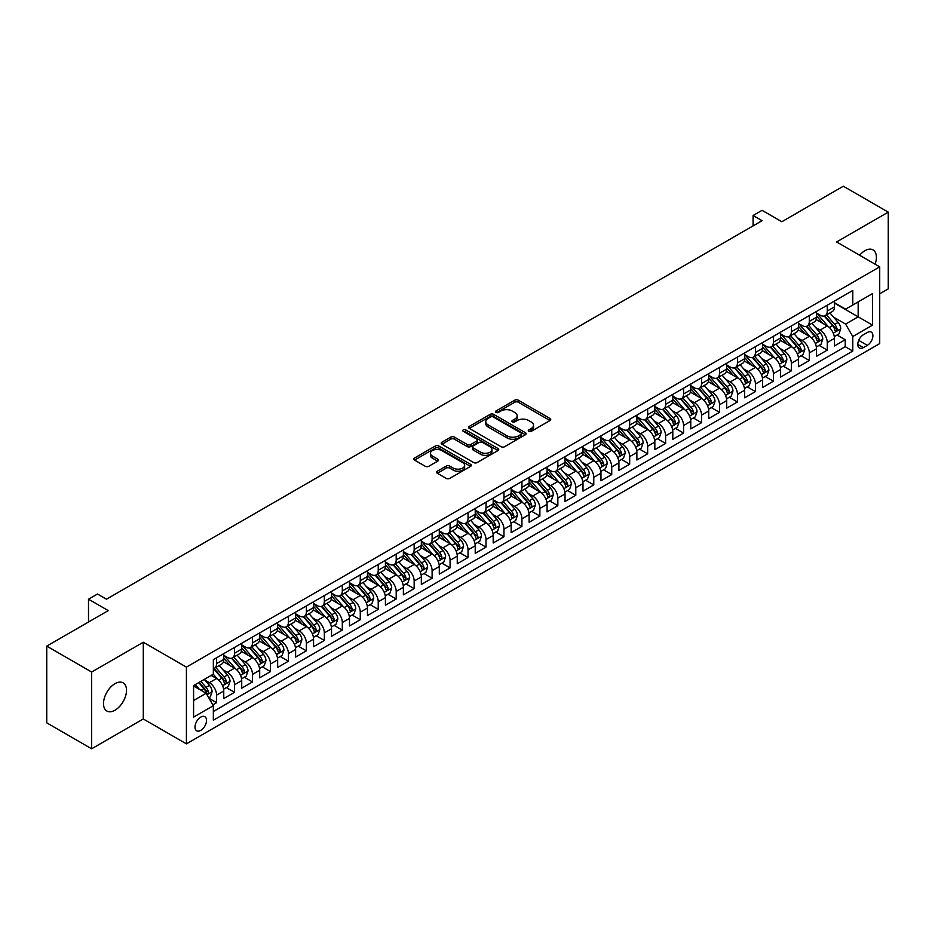 <?xml version="1.0" encoding="UTF-8"?>
<svg xmlns="http://www.w3.org/2000/svg" width="935" height="935" viewBox="0 0 935 935"><rect width="100%" height="100%" fill="white"/><g stroke="black" fill="none" stroke-linecap="round" stroke-linejoin="round"><path stroke-width="1.4" d="M528.801 431.339A1.741 1.005 0 0 0 531.267 431.339L550.002 420.528A2.489 1.438 0 0 0 550.727 419.499A2.489 1.438 0 0 0 550.002 418.483L518.27 400.168A2.489 1.438 0 0 0 514.741 400.168L496.006 410.979A1.741 1.005 0 0 0 495.492 411.692A1.741 1.005 0 0 0 496.006 412.405A1.741 1.005 0 0 0 498.472 412.405L500.903 411.003A7.983 4.605 0 0 1 512.181 411.003L514.823 412.534A7.983 4.605 0 0 1 517.16 415.794A7.983 4.605 0 0 1 514.823 419.044L512.403 420.446A1.741 1.005 0 0 0 511.889 421.159A1.741 1.005 0 0 0 512.403 421.872A1.741 1.005 0 0 0 514.869 421.872L517.3 420.469A7.983 4.605 0 0 1 528.579 420.469L531.22 422.001A7.983 4.605 0 0 1 533.558 425.261A7.983 4.605 0 0 1 531.22 428.51L528.801 429.913A1.741 1.005 0 0 0 528.287 430.626A1.741 1.005 0 0 0 528.801 431.339L528.801 429.913M115.005 710.214A16.257 9.385 120 0 0 125.629 695.885A16.257 9.385 120 0 0 123.128 682.854A16.257 9.385 120 0 0 115.005 683.66A16.257 9.385 120 0 0 104.381 697.989A16.257 9.385 120 0 0 106.87 711.021A16.257 9.385 120 0 0 115.005 710.214M875.113 264.184A16.257 9.385 120 0 0 873.033 249.914A16.257 9.385 120 0 0 864.898 250.72A16.257 9.385 120 0 0 859.627 255.243M200.768 730.375A8.123 4.698 120 0 0 206.086 723.222A8.123 4.698 120 0 0 204.835 716.701A8.123 4.698 120 0 0 200.768 717.11A8.123 4.698 120 0 0 195.462 724.274A8.123 4.698 120 0 0 196.701 730.784A8.123 4.698 120 0 0 200.768 730.375M437.346 471.217A2.489 1.438 0 0 0 436.61 472.233A2.489 1.438 0 0 0 437.346 473.25L446.24 478.393A2.489 1.438 0 0 0 449.77 478.393L470.574 466.378A2.489 1.438 0 0 0 471.31 465.361A2.489 1.438 0 0 0 470.574 464.344L438.842 446.018A2.489 1.438 0 0 0 435.313 446.018L414.509 458.033A2.489 1.438 0 0 0 413.784 459.05A2.489 1.438 0 0 0 414.509 460.067L425.261 466.273A2.489 1.438 0 0 0 428.791 466.273L437.697 461.142A2.489 1.438 0 0 0 438.421 460.113A2.489 1.438 0 0 0 437.697 459.097L432.356 456.023A6.674 3.845 0 0 1 430.404 453.3A6.674 3.845 0 0 1 434.53 449.747A6.674 3.845 0 0 1 441.787 450.576L462.685 462.638A6.674 3.845 0 0 1 464.637 465.361A6.674 3.845 0 0 1 460.523 468.914A6.674 3.845 0 0 1 453.253 468.084L449.77 466.074A2.489 1.438 0 0 0 446.24 466.074L437.346 471.217L437.346 473.25M879.718 293.8L888.25 288.88L888.25 212.14L843.347 186.217L781.824 221.735L762.072 210.328L753.084 215.506L762.072 220.695L106.473 599.195L97.497 594.017L88.509 599.195L88.509 622.009M91.653 672.043L91.653 748.783L143.289 718.968L143.289 642.24L91.653 672.043L46.75 646.12L108.273 610.602L88.509 599.195M143.289 642.24L186.404 667.122L879.718 266.837L879.718 343.577L186.404 743.863L186.404 667.122M888.25 212.14L836.615 241.955L879.718 266.837M501.078 446.731A2.489 1.438 0 0 0 504.596 446.731L525.4 434.728A2.489 1.438 0 0 0 526.136 433.7A2.489 1.438 0 0 0 525.4 432.683L493.668 414.369A2.489 1.438 0 0 0 490.15 414.369L469.335 426.372A2.489 1.438 0 0 0 468.61 427.388A2.489 1.438 0 0 0 469.335 428.417L501.078 446.731M463.959 431.713A1.741 1.005 0 0 1 465.724 431.958L465.724 429.89L497.993 448.519A2.489 1.438 0 0 1 498.717 449.536A2.489 1.438 0 0 1 497.993 450.553L477.189 462.556A2.489 1.438 0 0 1 473.659 462.556L441.928 444.242L441.928 442.208A2.489 1.438 0 0 0 441.191 443.225A2.489 1.438 0 0 0 441.928 444.242M441.928 442.208L450.834 437.066A2.489 1.438 0 0 1 454.352 437.066L467.219 444.499A2.489 1.438 0 0 0 470.749 444.499L476.663 441.086A2.489 1.438 0 0 0 477.388 440.069A2.489 1.438 0 0 0 476.663 439.053L463.257 431.315A1.741 1.005 0 0 1 462.743 430.603A1.741 1.005 0 0 1 463.83 429.668A1.741 1.005 0 0 1 465.724 429.89M91.653 748.783L46.75 722.86L46.75 646.12M212.853 704.85L216.581 702.688L209.124 698.387M204.882 680.072L209.393 682.679A10.156 5.867 60 0 1 216.581 695.126L223.757 690.977L223.757 698.55L234.533 692.321L226.363 687.599M222.846 669.705L227.357 672.312A10.156 5.867 60 0 1 234.533 684.747L241.721 680.61L241.721 688.172L252.497 681.954L244.327 677.232M240.809 659.339L245.321 661.933A10.156 5.867 60 0 1 252.497 674.38L259.685 670.231L259.685 677.805L270.46 671.587L262.291 666.865M258.773 648.96L263.273 651.566A10.156 5.867 60 0 1 270.46 664.014L277.648 659.865L277.648 667.438L288.424 661.209L280.255 656.499M276.725 638.593L281.236 641.2A10.156 5.867 60 0 1 288.424 653.647L295.612 649.498L295.612 657.06L306.388 650.842L298.207 646.12M294.689 628.226L299.2 630.833A10.156 5.867 60 0 1 306.388 643.268L313.564 639.119L313.564 646.693L324.351 640.475L316.17 635.753M312.652 617.86L317.164 620.454A10.156 5.867 60 0 1 324.351 632.901L331.528 628.752L331.528 636.326L342.303 630.096L334.134 625.386M330.616 607.481L335.127 610.087A10.156 5.867 60 0 1 342.303 622.535L349.491 618.386L349.491 625.959L360.267 619.73L352.098 615.02M348.58 597.114L353.079 599.721A10.156 5.867 60 0 1 360.267 612.168L367.455 608.019L367.455 615.581L378.231 609.363L370.061 604.641M366.532 586.748L371.043 589.342A10.156 5.867 60 0 1 378.231 601.789L385.419 597.64L385.419 605.214L396.195 598.996L388.025 594.274M384.495 576.369L389.007 578.975A10.156 5.867 60 0 1 396.195 591.423L403.382 587.274L403.382 594.847L414.158 588.618L405.977 583.908M402.459 566.002L406.97 568.609A10.156 5.867 60 0 1 414.158 581.056L421.334 576.907L421.334 584.468L432.11 578.251L423.941 573.529M420.423 555.635L424.934 558.242A10.156 5.867 60 0 1 432.11 570.677L439.298 566.528L439.298 574.102L450.074 567.884L441.904 563.162M438.386 545.269L442.898 547.863A10.156 5.867 60 0 1 450.074 560.31L457.262 556.161L457.262 563.735L468.038 557.517L459.868 552.795M456.35 534.89L460.85 537.496A10.156 5.867 60 0 1 468.038 549.944L475.225 545.795L475.225 553.368L486.001 547.139L477.832 542.429M474.302 524.523L478.813 527.13A10.156 5.867 60 0 1 486.001 539.577L493.189 535.428L493.189 542.99L503.965 536.772L495.784 532.05M492.266 514.157L496.777 516.763A10.156 5.867 60 0 1 503.965 529.198L511.141 525.049L511.141 532.623L521.929 526.405L513.747 521.683M510.229 503.79L514.741 506.384A10.156 5.867 60 0 1 521.929 518.832L529.105 514.682L529.105 522.256L539.881 516.026L531.711 511.316M528.193 493.411L532.705 496.017A10.156 5.867 60 0 1 539.881 508.465L547.068 504.316L547.068 511.889L557.844 505.66L549.675 500.938M546.157 483.044L550.657 485.651A10.156 5.867 60 0 1 557.844 498.086L565.032 493.949L565.032 501.511L575.808 495.293L567.639 490.571M564.109 472.678L568.62 475.272A10.156 5.867 60 0 1 575.808 487.719L582.996 483.57L582.996 491.144L593.772 484.926L585.602 480.204M582.073 462.299L586.584 464.905A10.156 5.867 60 0 1 593.772 477.353L600.96 473.203L600.96 480.777L611.735 474.548L603.554 469.837M600.036 451.932L604.548 454.539A10.156 5.867 60 0 1 611.735 466.986L618.912 462.837L618.912 470.399L629.687 464.181L621.518 459.459M618 441.565L622.511 444.172A10.156 5.867 60 0 1 629.687 456.607L636.875 452.458L636.875 460.032L647.651 453.814L639.482 449.092M635.964 431.199L640.475 433.793A10.156 5.867 60 0 1 647.651 446.24L654.839 442.091L654.839 449.665L665.615 443.447L657.445 438.725M653.927 420.82L658.427 423.426A10.156 5.867 60 0 1 665.615 435.874L672.803 431.725L672.803 439.298L683.578 433.069L675.409 428.359M671.879 410.453L676.391 413.06A10.156 5.867 60 0 1 683.578 425.507L690.766 421.358L690.766 428.92L701.542 422.702L693.373 417.98M689.843 400.087L694.354 402.693A10.156 5.867 60 0 1 701.542 415.128L708.718 410.979L708.718 418.553L719.506 412.335L711.325 407.613M707.807 389.708L712.318 392.314A10.156 5.867 60 0 1 719.506 404.761L726.682 400.612L726.682 408.186L737.458 401.957L729.288 397.246M725.77 379.341L730.282 381.947A10.156 5.867 60 0 1 737.458 394.395L744.646 390.246L744.646 397.819L755.422 391.59L747.252 386.868M743.734 368.974L748.234 371.581A10.156 5.867 60 0 1 755.422 384.016L762.609 379.879L762.609 387.441L773.385 381.223L765.216 376.501M761.686 358.608L766.197 361.202A10.156 5.867 60 0 1 773.385 373.649L780.573 369.5L780.573 377.074L791.349 370.856L783.179 366.134M779.65 348.229L784.161 350.835A10.156 5.867 60 0 1 791.349 363.283L798.537 359.133L798.537 366.707L809.313 360.478L801.131 355.767M797.613 337.862L802.125 340.469A10.156 5.867 60 0 1 809.313 352.916L816.489 348.767L816.489 356.328L827.265 350.111L827.265 342.537A10.156 5.867 -120 0 0 820.088 330.102L815.577 327.495M819.095 345.389L827.265 350.111M223.757 690.977A10.156 5.867 -120 0 0 216.581 678.529L211.193 675.421M241.721 680.61A10.156 5.867 -120 0 0 234.533 668.163L223.43 661.746M259.685 670.231A10.156 5.867 -120 0 0 252.497 657.784L241.394 651.379M277.648 659.865A10.156 5.867 -120 0 0 270.46 647.417L259.357 641.013M295.612 649.498A10.156 5.867 -120 0 0 288.424 637.051L277.309 630.634M313.564 639.119A10.156 5.867 -120 0 0 306.388 626.684L295.273 620.267M331.528 628.752A10.156 5.867 -120 0 0 324.351 616.305L313.237 609.9M349.491 618.386A10.156 5.867 -120 0 0 342.303 605.938L331.2 599.522M367.455 608.019A10.156 5.867 -120 0 0 360.267 595.572L349.164 589.155M385.419 597.64A10.156 5.867 -120 0 0 378.231 585.205L367.128 578.788M403.382 587.274A10.156 5.867 -120 0 0 396.195 574.826L385.08 568.422M421.334 576.907A10.156 5.867 -120 0 0 414.158 564.459L403.043 558.043M439.298 566.528A10.156 5.867 -120 0 0 432.11 554.093L421.007 547.676M457.262 556.161A10.156 5.867 -120 0 0 450.074 543.714L438.971 537.309M475.225 545.795A10.156 5.867 -120 0 0 468.038 533.347L456.934 526.931M493.189 535.428A10.156 5.867 -120 0 0 486.001 522.981L474.898 516.564M511.141 525.049A10.156 5.867 -120 0 0 503.965 512.614L492.85 506.197M529.105 514.682A10.156 5.867 -120 0 0 521.929 502.235L510.814 495.83M547.068 504.316A10.156 5.867 -120 0 0 539.881 491.868L528.778 485.452M565.032 493.949A10.156 5.867 -120 0 0 557.844 481.502L546.741 475.085M582.996 483.57A10.156 5.867 -120 0 0 575.808 471.135L564.705 464.718M600.96 473.203A10.156 5.867 -120 0 0 593.772 460.756L582.657 454.352M618.912 462.837A10.156 5.867 -120 0 0 611.735 450.389L600.621 443.973M636.875 452.458A10.156 5.867 -120 0 0 629.687 440.023L618.584 433.606M654.839 442.091A10.156 5.867 -120 0 0 647.651 429.644L636.548 423.239M672.803 431.725A10.156 5.867 -120 0 0 665.615 419.277L654.512 412.861M690.766 421.358A10.156 5.867 -120 0 0 683.578 408.911L672.475 402.494M708.718 410.979A10.156 5.867 -120 0 0 701.542 398.544L690.427 392.127M726.682 400.612A10.156 5.867 -120 0 0 719.506 388.165L708.391 381.76M744.646 390.246A10.156 5.867 -120 0 0 737.458 377.798L726.355 371.382M762.609 379.879A10.156 5.867 -120 0 0 755.422 367.432L744.318 361.015M780.573 369.5A10.156 5.867 -120 0 0 773.385 357.065L762.282 350.648M798.537 359.133A10.156 5.867 -120 0 0 791.349 346.686L780.234 340.282M816.489 348.767A10.156 5.867 -120 0 0 809.313 336.32L798.198 329.903M867.329 332.486L863.379 334.765A7.877 4.546 120 0 0 858.225 341.707A7.877 4.546 120 0 0 859.44 348.019A7.877 4.546 120 0 0 863.379 347.621L867.329 345.342A7.877 4.546 120 0 0 872.472 338.4A7.877 4.546 120 0 0 871.256 332.089A7.877 4.546 120 0 0 867.329 332.486M193.592 700.514L206.156 693.256L213.344 705.703L213.344 720.219L852.778 351.046L852.778 336.53L845.591 324.083L833.541 317.129M213.344 705.703L193.592 717.11L193.592 685.577L213.344 674.17L213.344 659.654L852.778 290.481L852.778 304.997L872.53 293.59L872.53 325.123L852.778 336.53M223.757 655.306L227.357 657.375A10.156 5.867 60 0 0 232.429 657.878L239.617 653.729A10.156 5.867 -120 0 0 241.721 649.077L241.721 643.268M241.721 644.928L245.321 647.008A10.156 5.867 60 0 0 250.393 647.511L257.581 643.362A10.156 5.867 -120 0 0 259.685 638.71L259.685 632.901M259.685 634.561L263.273 636.63A10.156 5.867 60 0 0 268.357 637.132L275.544 632.995A10.156 5.867 -120 0 0 277.648 628.343L277.648 622.535M277.648 624.194L281.236 626.263A10.156 5.867 60 0 0 286.32 626.766L293.508 622.616A10.156 5.867 -120 0 0 295.612 617.965L295.612 612.156M295.612 613.816L299.2 615.896A10.156 5.867 60 0 0 304.284 616.399L311.46 612.25A10.156 5.867 -120 0 0 313.564 607.598L313.564 601.789M313.564 603.449L317.164 605.529A10.156 5.867 60 0 0 322.236 606.032L329.424 601.883A10.156 5.867 -120 0 0 331.528 597.231L331.528 591.423M331.528 593.082L335.127 595.151A10.156 5.867 60 0 0 340.2 595.653L347.388 591.504A10.156 5.867 -120 0 0 349.491 586.864L349.491 581.056M349.491 582.715L353.079 584.784A10.156 5.867 60 0 0 358.163 585.287L365.351 581.138A10.156 5.867 -120 0 0 367.455 576.486L367.455 570.677M367.455 572.337L371.043 574.417A10.156 5.867 60 0 0 376.127 574.92L383.315 570.771A10.156 5.867 -120 0 0 385.419 566.119L385.419 560.31M385.419 561.97L389.007 564.05A10.156 5.867 60 0 0 394.091 564.553L401.279 560.404A10.156 5.867 -120 0 0 403.382 555.752L403.382 549.944M403.382 551.603L406.97 553.672A10.156 5.867 60 0 0 412.054 554.174L419.231 550.025A10.156 5.867 -120 0 0 421.334 545.374L421.334 539.577M421.334 541.236L424.934 543.305A10.156 5.867 60 0 0 430.007 543.808L437.194 539.659A10.156 5.867 -120 0 0 439.298 535.007L439.298 529.198M439.298 530.858L442.898 532.938A10.156 5.867 60 0 0 447.97 533.441L455.158 529.292A10.156 5.867 -120 0 0 457.262 524.64L457.262 518.832M457.262 520.491L460.85 522.56A10.156 5.867 60 0 0 465.934 523.062L473.122 518.925A10.156 5.867 -120 0 0 475.225 514.273L475.225 508.465M475.225 510.124L478.813 512.193A10.156 5.867 60 0 0 483.898 512.696L491.085 508.546A10.156 5.867 -120 0 0 493.189 503.895L493.189 498.086M493.189 499.746L496.777 501.826A10.156 5.867 60 0 0 501.861 502.329L509.037 498.18A10.156 5.867 -120 0 0 511.141 493.528L511.141 487.719M511.141 489.379L514.741 491.459A10.156 5.867 60 0 0 519.825 491.962L527.001 487.813A10.156 5.867 -120 0 0 529.105 483.161L529.105 477.353M529.105 479.012L532.705 481.081A10.156 5.867 60 0 0 537.777 481.583L544.965 477.434A10.156 5.867 -120 0 0 547.068 472.783L547.068 466.986M547.068 468.645L550.657 470.714A10.156 5.867 60 0 0 555.741 471.217L562.928 467.068A10.156 5.867 -120 0 0 565.032 462.416L565.032 456.607M565.032 458.267L568.62 460.347A10.156 5.867 60 0 0 573.704 460.85L580.892 456.701A10.156 5.867 -120 0 0 582.996 452.049L582.996 446.24M582.996 447.9L586.584 449.969A10.156 5.867 60 0 0 591.668 450.483L598.856 446.334A10.156 5.867 -120 0 0 600.96 441.682L600.96 435.874M600.96 437.533L604.548 439.602A10.156 5.867 60 0 0 609.632 440.104L616.808 435.955A10.156 5.867 -120 0 0 618.912 431.304L618.912 425.507M618.912 427.155L622.511 429.235A10.156 5.867 60 0 0 627.584 429.738L634.771 425.589A10.156 5.867 -120 0 0 636.875 420.937L636.875 415.128M636.875 416.788L640.475 418.868A10.156 5.867 60 0 0 645.547 419.371L652.735 415.222A10.156 5.867 -120 0 0 654.839 410.57L654.839 404.761M654.839 406.421L658.427 408.49A10.156 5.867 60 0 0 663.511 408.992L670.699 404.855A10.156 5.867 -120 0 0 672.803 400.203L672.803 394.395M672.803 396.054L676.391 398.123A10.156 5.867 60 0 0 681.475 398.626L688.663 394.476A10.156 5.867 -120 0 0 690.766 389.825L690.766 384.016M690.766 385.676L694.354 387.756A10.156 5.867 60 0 0 699.438 388.259L706.615 384.11A10.156 5.867 -120 0 0 708.718 379.458L708.718 373.649M708.718 375.309L712.318 377.389A10.156 5.867 60 0 0 717.402 377.892L724.578 373.743A10.156 5.867 -120 0 0 726.682 369.091L726.682 363.283M726.682 364.942L730.282 367.011A10.156 5.867 60 0 0 735.354 367.513L742.542 363.364A10.156 5.867 -120 0 0 744.646 358.713L744.646 352.916M744.646 354.575L748.234 356.644A10.156 5.867 60 0 0 753.318 357.147L760.506 352.998A10.156 5.867 -120 0 0 762.609 348.346L762.609 342.537M762.609 344.197L766.197 346.277A10.156 5.867 60 0 0 771.281 346.78L778.469 342.631A10.156 5.867 -120 0 0 780.573 337.979L780.573 332.17M780.573 333.83L784.161 335.899A10.156 5.867 60 0 0 789.245 336.413L796.433 332.264A10.156 5.867 -120 0 0 798.537 327.612L798.537 321.804M798.537 323.463L802.125 325.532A10.156 5.867 60 0 0 807.209 326.034L814.385 321.885A10.156 5.867 -120 0 0 816.489 317.234L816.489 311.425M213.344 711.512L845.228 346.686L845.228 339.744L834.452 345.962L834.452 338.388A10.156 5.867 -120 0 0 827.265 325.953L816.162 319.536M816.489 313.085L820.088 315.165A10.156 5.867 -120 0 0 825.161 315.668A10.156 5.867 -120 0 0 827.265 311.016L827.265 305.207M825.161 315.668L832.349 311.519A10.156 5.867 -120 0 0 834.452 306.867L834.452 301.058M216.581 657.784L216.581 663.593A10.156 5.867 60 0 1 214.477 668.245A10.156 5.867 60 0 1 213.344 668.654M214.477 668.245L221.653 664.095A10.156 5.867 -120 0 0 223.757 659.444L223.757 653.647M234.533 647.417L234.533 653.226A10.156 5.867 60 0 1 232.429 657.878M252.497 637.051L252.497 642.859A10.156 5.867 60 0 1 250.393 647.511M270.46 626.684L270.46 632.492A10.156 5.867 60 0 1 268.357 637.132M288.424 616.305L288.424 622.114A10.156 5.867 60 0 1 286.32 626.766M306.388 605.938L306.388 611.747A10.156 5.867 60 0 1 304.284 616.399M324.351 595.572L324.351 601.38A10.156 5.867 60 0 1 322.236 606.032M342.303 585.205L342.303 591.002A10.156 5.867 60 0 1 340.2 595.653M360.267 574.826L360.267 580.635A10.156 5.867 60 0 1 358.163 585.287M378.231 564.459L378.231 570.268A10.156 5.867 60 0 1 376.127 574.92M396.195 554.093L396.195 559.901A10.156 5.867 60 0 1 394.091 564.553M414.158 543.714L414.158 549.523A10.156 5.867 60 0 1 412.054 554.174M432.11 533.347L432.11 539.156A10.156 5.867 60 0 1 430.007 543.808M450.074 522.981L450.074 528.789A10.156 5.867 60 0 1 447.97 533.441M468.038 512.614L468.038 518.411A10.156 5.867 60 0 1 465.934 523.062M486.001 502.235L486.001 508.044A10.156 5.867 60 0 1 483.898 512.696M503.965 491.868L503.965 497.677A10.156 5.867 60 0 1 501.861 502.329M521.929 481.502L521.929 487.31A10.156 5.867 60 0 1 519.825 491.962M539.881 471.135L539.881 476.932A10.156 5.867 60 0 1 537.777 481.583M557.844 460.756L557.844 466.565A10.156 5.867 60 0 1 555.741 471.217M575.808 450.389L575.808 456.198A10.156 5.867 60 0 1 573.704 460.85M593.772 440.023L593.772 445.831A10.156 5.867 60 0 1 591.668 450.483M611.735 429.644L611.735 435.453A10.156 5.867 60 0 1 609.632 440.104M629.687 419.277L629.687 425.086A10.156 5.867 60 0 1 627.584 429.738M647.651 408.911L647.651 414.719A10.156 5.867 60 0 1 645.547 419.371M665.615 398.544L665.615 404.341A10.156 5.867 60 0 1 663.511 408.992M683.578 388.165L683.578 393.974A10.156 5.867 60 0 1 681.475 398.626M701.542 377.798L701.542 383.607A10.156 5.867 60 0 1 699.438 388.259M719.506 367.432L719.506 373.24A10.156 5.867 60 0 1 717.402 377.892M737.458 357.053L737.458 362.862A10.156 5.867 60 0 1 735.354 367.513M755.422 346.686L755.422 352.495A10.156 5.867 60 0 1 753.318 357.147M773.385 336.32L773.385 342.128A10.156 5.867 60 0 1 771.281 346.78M791.349 325.953L791.349 331.761A10.156 5.867 60 0 1 789.245 336.413M809.313 315.574L809.313 321.383A10.156 5.867 60 0 1 807.209 326.034M809.313 352.916L809.313 360.478M791.349 363.283L791.349 370.856M773.385 373.649L773.385 381.223M755.422 384.016L755.422 391.59M737.458 394.395L737.458 401.957M719.506 404.761L719.506 412.335M701.542 415.128L701.542 422.702M683.578 425.507L683.578 433.069M665.615 435.874L665.615 443.447M647.651 446.24L647.651 453.814M629.687 456.607L629.687 464.181M611.735 466.986L611.735 474.548M593.772 477.353L593.772 484.926M575.808 487.719L575.808 495.293M557.844 498.086L557.844 505.66M539.881 508.465L539.881 516.026M521.929 518.832L521.929 526.405M503.965 529.198L503.965 536.772M486.001 539.577L486.001 547.139M468.038 549.944L468.038 557.517M450.074 560.31L450.074 567.884M432.11 570.677L432.11 578.251M414.158 581.056L414.158 588.618M396.195 591.423L396.195 598.996M378.231 601.789L378.231 609.363M360.267 612.168L360.267 619.73M342.303 622.535L342.303 630.096M324.351 632.901L324.351 640.475M306.388 643.268L306.388 650.842M288.424 653.647L288.424 661.209M270.46 664.014L270.46 671.587M252.497 674.38L252.497 681.954M234.533 684.747L234.533 692.321M216.581 695.126L216.581 702.688M206.156 693.256L193.592 685.998M845.591 324.083L858.166 316.825L858.166 301.888L872.53 293.59M834.452 303.139L872.53 325.123M834.452 302.718L845.591 309.146L852.778 304.997M143.289 718.968L186.404 743.863M753.084 215.506L753.084 225.873M837.059 335.022L845.228 339.744M845.228 346.686L852.778 351.046M529.502 431.584L531.22 430.591A7.983 4.605 0 0 0 533.558 427.33L533.558 425.261M517.16 415.794L517.16 417.863A7.983 4.605 0 0 1 514.823 421.124L513.105 422.117M549.967 420.54L518.27 402.237A2.489 1.438 0 0 0 514.741 402.237L496.707 412.651M525.376 434.74L493.668 416.437A2.489 1.438 0 0 0 490.15 416.437L469.37 428.429M520.994 434.413A1.741 1.005 0 0 0 521.508 433.7A1.741 1.005 0 0 0 520.994 432.987L493.142 416.905A1.741 1.005 0 0 0 490.676 416.905L488.117 418.389A7.983 4.605 0 0 0 485.779 421.638A7.983 4.605 0 0 0 488.117 424.899L507.156 435.897A7.983 4.605 0 0 0 518.446 435.897L520.994 434.413L520.994 436.493A1.741 1.005 0 0 0 521.508 435.78L521.508 433.7M485.779 421.638L485.779 423.719A7.983 4.605 0 0 0 488.117 426.979L488.117 424.899M520.994 436.493L518.446 437.966A7.983 4.605 0 0 1 507.156 437.966L488.117 426.979M441.963 444.254L450.834 439.134L450.834 437.066M477.388 440.069L477.388 442.138A2.489 1.438 0 0 1 476.663 443.155L470.749 446.568A2.489 1.438 0 0 1 467.219 446.568L454.352 439.134A2.489 1.438 0 0 0 450.834 439.134M465.724 431.958L497.958 450.565M480.578 452.201A6.674 3.845 0 0 0 487.848 453.043A6.674 3.845 0 0 0 491.962 449.478A6.674 3.845 0 0 0 490.01 446.755L482.647 442.512A2.489 1.438 0 0 0 479.129 442.512L473.215 445.925A2.489 1.438 0 0 0 472.491 446.942A2.489 1.438 0 0 0 473.215 447.958L480.578 452.201L480.578 454.281A6.674 3.845 0 0 0 487.848 455.111A6.674 3.845 0 0 0 491.962 451.558L491.962 449.478M472.491 446.942L472.491 449.01A2.489 1.438 0 0 0 473.215 450.027L473.215 447.958M480.578 454.281L473.215 450.027M464.637 465.361L464.637 467.43A6.674 3.845 0 0 1 460.523 470.995A6.674 3.845 0 0 1 453.253 470.153L449.77 468.143A2.489 1.438 0 0 0 446.24 468.143L437.37 473.274M430.404 453.3L430.404 455.368A6.674 3.845 0 0 0 432.356 458.092L432.356 456.023M437.662 461.154L432.356 458.092M470.539 466.401L438.842 448.099A2.489 1.438 0 0 0 435.313 448.099L414.544 460.09M834.301 336.612L838.94 333.935L840.74 328.746A6.732 3.892 -120 0 0 838.122 322.423L829.918 312.921M828.27 326.607L818.534 315.34A19.436 11.22 -120 0 0 816.489 313.202M822.929 323.44L817.482 317.14A16.129 9.315 -120 0 0 816.489 316.053M824.249 316.03L832.547 325.649A6.732 3.892 60 0 1 834.955 330.277C835.96 331.633 836.685 331.224 837.106 329.038A6.732 3.892 -120 0 0 834.71 324.398L826.505 314.896M824.74 315.878L833.658 326.198A3.424 1.975 60 0 1 834.523 327.542L837.106 329.038M834.955 330.277L835.446 331.083M816.337 346.978L820.988 344.302L822.777 339.125A6.732 3.892 -120 0 0 820.159 332.802L811.954 323.3M810.306 336.974L800.57 325.707A19.436 11.22 -120 0 0 798.537 323.568M804.965 333.818L799.53 327.507A16.129 9.315 -120 0 0 798.537 326.432M806.286 326.408L814.595 336.016A6.732 3.892 60 0 1 816.991 340.656C817.996 342 818.721 341.591 819.142 339.405A6.732 3.892 -120 0 0 816.746 334.765L808.541 325.263M806.776 326.245L815.694 336.577A3.424 1.975 60 0 1 816.559 337.909L819.142 339.405M816.991 340.656L817.482 341.45M798.385 357.357L803.025 354.669L804.813 349.491A6.732 3.892 -120 0 0 802.195 343.168L793.99 333.666M792.342 347.341L782.618 336.074A19.436 11.22 -120 0 0 780.573 333.947M787.013 344.185L781.567 337.886A16.129 9.315 -120 0 0 780.573 336.799M788.322 336.775L796.632 346.382A6.732 3.892 60 0 1 799.028 351.022C800.044 352.378 800.757 351.957 801.178 349.772A6.732 3.892 -120 0 0 798.782 345.144L790.578 335.642M788.813 336.612L797.73 346.943A3.424 1.975 60 0 1 798.595 348.287L801.178 349.772M799.028 351.022L799.519 351.817M780.421 367.724L785.061 365.047L786.861 359.858A6.732 3.892 -120 0 0 784.231 353.535L776.027 344.033M774.379 357.719L764.655 346.453A19.436 11.22 -120 0 0 762.609 344.314M769.049 354.552L763.603 348.252A16.129 9.315 -120 0 0 762.609 347.166M770.37 347.142L778.668 356.749A6.732 3.892 60 0 1 781.064 361.389C782.081 362.745 782.794 362.324 783.226 360.15A6.732 3.892 -120 0 0 780.818 355.51L772.614 346.008M770.849 346.99L779.778 357.31A3.424 1.975 60 0 1 780.643 358.654L783.226 360.15M781.064 361.389L781.555 362.184M762.457 378.091L767.097 375.414L768.897 370.225A6.732 3.892 -120 0 0 766.268 363.914L758.063 354.412M756.427 368.086L746.691 356.819A19.436 11.22 -120 0 0 744.646 354.681M751.085 364.919L745.639 358.619A16.129 9.315 -120 0 0 744.646 357.532M752.406 357.509L760.704 367.128A6.732 3.892 60 0 1 763.1 371.756C764.117 373.112 764.83 372.703 765.262 370.517A6.732 3.892 -120 0 0 762.855 365.877L754.65 356.375M752.897 357.357L761.815 367.677A3.424 1.975 60 0 1 762.679 369.021L765.262 370.517M763.1 371.756L763.591 372.562M744.494 388.469L749.134 385.781L750.934 380.603A6.732 3.892 -120 0 0 748.316 374.281L740.099 364.779M738.463 378.453L728.727 367.186A19.436 11.22 -120 0 0 726.682 365.047M733.122 375.297L727.675 368.986A16.129 9.315 -120 0 0 726.682 367.911M734.442 367.887L742.741 377.495A6.732 3.892 60 0 1 745.148 382.134C746.153 383.479 746.878 383.069 747.299 380.884A6.732 3.892 -120 0 0 744.903 376.244L736.687 366.742M734.933 367.724L743.851 378.056A3.424 1.975 60 0 1 744.716 379.4L747.299 380.884M745.148 382.134L745.627 382.929M726.53 398.836L731.182 396.159L732.97 390.97A6.732 3.892 -120 0 0 730.352 384.647L722.147 375.145M720.499 388.831L710.764 377.553A19.436 11.22 -120 0 0 708.718 375.426M715.158 385.664L709.723 379.365A16.129 9.315 -120 0 0 708.718 378.278M716.479 378.254L724.777 387.861A6.732 3.892 60 0 1 727.185 392.501C728.19 393.857 728.914 393.436 729.335 391.251A6.732 3.892 -120 0 0 726.939 386.623L718.735 377.121M716.97 378.091L725.887 388.422A3.424 1.975 60 0 1 726.752 389.766L729.335 391.251M727.185 392.501L727.675 393.296M708.578 409.203L713.218 406.526L715.006 401.337A6.732 3.892 -120 0 0 712.388 395.014L704.184 385.512M702.536 399.198L692.8 387.932A19.436 11.22 -120 0 0 690.766 385.793M697.194 396.031L691.76 389.731A16.129 9.315 -120 0 0 690.766 388.644M698.515 388.621L706.825 398.228A6.732 3.892 60 0 1 709.221 402.868C710.238 404.224 710.951 403.815 711.371 401.629A6.732 3.892 -120 0 0 708.975 396.989L700.771 387.487M699.006 388.469L707.924 398.789A3.424 1.975 60 0 1 708.788 400.133L711.371 401.629M709.221 402.868L709.712 403.663M690.614 419.57L695.254 416.893L697.042 411.704A6.732 3.892 -120 0 0 694.424 405.393L686.22 395.891M684.572 409.565L674.848 398.298A19.436 11.22 -120 0 0 672.803 396.159M679.242 406.409L673.796 400.098A16.129 9.315 -120 0 0 672.803 399.023M680.563 398.988L688.861 408.607A6.732 3.892 60 0 1 691.257 413.235C692.274 414.591 692.987 414.182 693.419 411.996A6.732 3.892 -120 0 0 691.012 407.356L682.807 397.854M681.042 398.836L689.96 409.168A3.424 1.975 60 0 1 690.825 410.5L693.419 411.996M691.257 413.235L691.748 414.041M672.651 429.948L677.291 427.26L679.09 422.082A6.732 3.892 -120 0 0 676.461 415.759L668.256 406.257M666.62 419.932L656.884 408.665A19.436 11.22 -120 0 0 654.839 406.526M661.279 416.776L655.832 410.477A16.129 9.315 -120 0 0 654.839 409.39M662.599 409.366L670.898 418.974A6.732 3.892 60 0 1 673.293 423.613C674.31 424.969 675.023 424.548 675.456 422.363A6.732 3.892 -120 0 0 673.048 417.735L664.843 408.233M663.09 409.203L672.008 419.534A3.424 1.975 60 0 1 672.873 420.879L675.456 422.363M673.293 423.613L673.784 424.408M654.687 440.315L659.327 437.638L661.127 432.449A6.732 3.892 -120 0 0 658.509 426.126L650.292 416.624M648.656 430.31L638.921 419.044A19.436 11.22 -120 0 0 636.875 416.905M643.315 427.143L637.869 420.843A16.129 9.315 -120 0 0 636.875 419.757M644.636 419.733L652.934 429.34A6.732 3.892 60 0 1 655.341 433.98C656.347 435.336 657.071 434.915 657.492 432.741A6.732 3.892 -120 0 0 655.096 428.101L646.88 418.6M645.127 419.581L654.044 429.901A3.424 1.975 60 0 1 654.909 431.245L657.492 432.741M655.341 433.98L655.821 434.775M636.723 450.682L641.363 448.005L643.163 442.816A6.732 3.892 -120 0 0 640.545 436.493L632.34 427.003M630.693 440.677L620.957 429.41A19.436 11.22 -120 0 0 618.912 427.272M625.351 437.51L619.905 431.21A16.129 9.315 -120 0 0 618.912 430.123M626.672 430.1L634.97 439.719A6.732 3.892 60 0 1 637.378 444.347C638.383 445.703 639.108 445.294 639.528 443.108A6.732 3.892 -120 0 0 637.132 438.468L628.928 428.966M627.163 429.948L636.081 440.268A3.424 1.975 60 0 1 636.945 441.612L639.528 443.108M637.378 444.347L637.869 445.153M618.76 461.06L623.411 458.372L625.199 453.194A6.732 3.892 -120 0 0 622.581 446.872L614.377 437.37M612.729 451.044L602.993 439.777A19.436 11.22 -120 0 0 600.96 437.638M607.388 447.888L601.953 441.577A16.129 9.315 -120 0 0 600.96 440.502M608.708 440.478L617.018 450.086A6.732 3.892 60 0 1 619.414 454.726C620.419 456.07 621.144 455.661 621.565 453.475A6.732 3.892 -120 0 0 619.169 448.835L610.964 439.333M609.199 440.315L618.117 450.647A3.424 1.975 60 0 1 618.982 451.979L621.565 453.475M619.414 454.726L619.905 455.52M600.808 471.427L605.448 468.739L607.236 463.561A6.732 3.892 -120 0 0 604.618 457.238L596.413 447.736M594.765 461.411L585.041 450.144A19.436 11.22 -120 0 0 582.996 448.017M589.436 458.255L583.989 451.956A16.129 9.315 -120 0 0 582.996 450.869M590.745 450.845L599.054 460.452A6.732 3.892 60 0 1 601.45 465.092C602.467 466.448 603.18 466.027 603.601 463.842A6.732 3.892 -120 0 0 601.205 459.214L593 449.712M591.236 450.682L600.153 461.013A3.424 1.975 60 0 1 601.018 462.358L603.601 463.842M601.45 465.092L601.941 465.887M582.844 481.794L587.484 479.117L589.284 473.928A6.732 3.892 -120 0 0 586.654 467.605L578.449 458.103M576.801 471.789L567.077 460.523A19.436 11.22 -120 0 0 565.032 458.384M571.472 468.622L566.026 462.322A16.129 9.315 -120 0 0 565.032 461.235M572.793 461.212L581.091 470.819A6.732 3.892 60 0 1 583.487 475.459C584.504 476.815 585.216 476.394 585.649 474.22A6.732 3.892 -120 0 0 583.241 469.58L575.037 460.078M573.272 461.06L582.201 471.38A3.424 1.975 60 0 1 583.066 472.724L585.649 474.22M583.487 475.459L583.978 476.254M564.88 492.161L569.52 489.484L571.32 484.295A6.732 3.892 -120 0 0 568.69 477.984L560.486 468.482M558.85 482.156L549.114 470.889A19.436 11.22 -120 0 0 547.068 468.751M553.508 478.989L548.062 472.689A16.129 9.315 -120 0 0 547.068 471.602M554.829 471.579L563.127 481.198A6.732 3.892 60 0 1 565.523 485.826C566.54 487.182 567.253 486.773 567.685 484.587A6.732 3.892 -120 0 0 565.278 479.947L557.073 470.445M555.32 471.427L564.237 481.747A3.424 1.975 60 0 1 565.102 483.091L567.685 484.587M565.523 485.826L566.014 486.632M546.917 502.539L551.557 499.851L553.356 494.673A6.732 3.892 -120 0 0 550.738 488.35L542.522 478.849M540.886 492.523L531.15 481.256A19.436 11.22 -120 0 0 529.105 479.117M535.545 489.367L530.098 483.056A16.129 9.315 -120 0 0 529.105 481.981M536.865 481.957L545.163 491.565A6.732 3.892 60 0 1 547.571 496.204C548.576 497.549 549.301 497.139 549.722 494.954A6.732 3.892 -120 0 0 547.326 490.314L539.109 480.812M537.356 481.794L546.274 492.126A3.424 1.975 60 0 1 547.139 493.47L549.722 494.954M547.571 496.204L548.05 496.999M528.953 512.906L533.593 510.229L535.393 505.04A6.732 3.892 -120 0 0 532.775 498.717L524.57 489.215M522.922 502.901L513.186 491.623A19.436 11.22 -120 0 0 511.141 489.496M517.581 499.734L512.146 493.435A16.129 9.315 -120 0 0 511.141 492.348M518.902 492.324L527.2 501.931A6.732 3.892 60 0 1 529.607 506.571C530.612 507.927 531.337 507.506 531.758 505.321A6.732 3.892 -120 0 0 529.362 500.692L521.157 491.191M519.392 492.161L528.31 502.492A3.424 1.975 60 0 1 529.175 503.836L531.758 505.321M529.607 506.571L530.098 507.366M511.001 523.273L515.641 520.596L517.429 515.407A6.732 3.892 -120 0 0 514.811 509.084L506.606 499.582M504.958 513.268L495.223 502.001A19.436 11.22 -120 0 0 493.189 499.863M499.617 510.101L494.183 503.801A16.129 9.315 -120 0 0 493.189 502.714M500.938 502.691L509.248 512.298A6.732 3.892 60 0 1 511.644 516.938C512.649 518.294 513.373 517.885 513.794 515.699A6.732 3.892 -120 0 0 511.398 511.059L503.194 501.557M501.429 502.539L510.346 512.859A3.424 1.975 60 0 1 511.211 514.203L513.794 515.699M511.644 516.938L512.135 517.733M493.037 533.64L497.677 530.963L499.465 525.774A6.732 3.892 -120 0 0 496.847 519.463L488.643 509.961M486.995 523.635L477.271 512.368A19.436 11.22 -120 0 0 475.225 510.229M481.665 520.479L476.219 514.168A16.129 9.315 -120 0 0 475.225 513.093M482.986 513.058L491.284 522.677A6.732 3.892 60 0 1 493.68 527.305C494.697 528.661 495.41 528.252 495.842 526.066A6.732 3.892 -120 0 0 493.435 521.426L485.23 511.924M483.465 512.906L492.383 523.238A3.424 1.975 60 0 1 493.248 524.57L495.842 526.066M493.68 527.305L494.171 528.111M475.074 544.018L479.713 541.33L481.513 536.152A6.732 3.892 -120 0 0 478.884 529.829L470.679 520.327M469.043 534.002L459.307 522.735A19.436 11.22 -120 0 0 457.262 520.596M463.702 530.846L458.255 524.547A16.129 9.315 -120 0 0 457.262 523.46M465.022 523.436L473.32 533.043A6.732 3.892 60 0 1 475.716 537.683C476.733 539.039 477.446 538.618 477.878 536.433A6.732 3.892 -120 0 0 475.471 531.805L467.266 522.303M465.513 523.273L474.431 533.605A3.424 1.975 60 0 1 475.296 534.949L477.878 536.433M475.716 537.683L476.207 538.478M457.11 554.385L461.75 551.708L463.55 546.519A6.732 3.892 -120 0 0 460.932 540.196L452.715 530.694M451.079 544.38L441.343 533.114A19.436 11.22 -120 0 0 439.298 530.975M445.738 541.213L440.292 534.913A16.129 9.315 -120 0 0 439.298 533.827M447.059 533.803L455.357 543.41A6.732 3.892 60 0 1 457.753 548.05C458.769 549.406 459.494 548.985 459.915 546.811A6.732 3.892 -120 0 0 457.519 542.171L449.303 532.669M447.549 533.651L456.467 543.971A3.424 1.975 60 0 1 457.332 545.315L459.915 546.811M457.753 548.05L458.243 548.845M439.146 564.752L443.786 562.075L445.586 556.886A6.732 3.892 -120 0 0 442.968 550.575L434.763 541.073M433.115 554.747L423.38 543.48A19.436 11.22 -120 0 0 421.334 541.342M427.774 551.58L422.328 545.28A16.129 9.315 -120 0 0 421.334 544.193M429.095 544.17L437.393 553.789A6.732 3.892 60 0 1 439.801 558.417C440.806 559.773 441.53 559.364 441.951 557.178A6.732 3.892 -120 0 0 439.555 552.538L431.351 543.036M429.586 544.018L438.503 554.338A3.424 1.975 60 0 1 439.368 555.682L441.951 557.178M439.801 558.417L440.292 559.223M421.182 575.13L425.834 572.442L427.622 567.264A6.732 3.892 -120 0 0 425.004 560.942L416.8 551.44M415.152 565.114L405.416 553.847A19.436 11.22 -120 0 0 403.382 551.708M409.81 561.958L404.376 555.647A16.129 9.315 -120 0 0 403.382 554.572M411.131 554.548L419.429 564.156A6.732 3.892 60 0 1 421.837 568.796C422.842 570.14 423.567 569.731 423.987 567.545A6.732 3.892 -120 0 0 421.591 562.905L413.387 553.403M411.622 554.385L420.54 564.717A3.424 1.975 60 0 1 421.404 566.049L423.987 567.545M421.837 568.796L422.328 569.59M403.23 585.497L407.87 582.821L409.659 577.631A6.732 3.892 -120 0 0 407.041 571.308L398.836 561.806M397.188 575.481L387.452 564.214A19.436 11.22 -120 0 0 385.419 562.087M391.858 572.325L386.412 566.026A16.129 9.315 -120 0 0 385.419 564.939M393.167 564.915L401.477 574.522A6.732 3.892 60 0 1 403.873 579.162C404.89 580.518 405.603 580.097 406.024 577.912A6.732 3.892 -120 0 0 403.628 573.284L395.423 563.782M393.658 564.752L402.576 575.083A3.424 1.975 60 0 1 403.441 576.428L406.024 577.912M403.873 579.162L404.364 579.957M385.267 595.864L389.907 593.187L391.707 587.998A6.732 3.892 -120 0 0 389.077 581.675L380.872 572.173M379.224 585.859L369.5 574.593A19.436 11.22 -120 0 0 367.455 572.454M373.895 582.692L368.448 576.392A16.129 9.315 -120 0 0 367.455 575.305M375.216 575.282L383.514 584.889A6.732 3.892 60 0 1 385.91 589.529C386.926 590.885 387.639 590.464 388.072 588.29A6.732 3.892 -120 0 0 385.664 583.65L377.459 574.148M375.695 575.13L384.624 585.45A3.424 1.975 60 0 1 385.477 586.794L388.072 588.29M385.91 589.529L386.4 590.324M367.303 606.231L371.943 603.554L373.743 598.365A6.732 3.892 -120 0 0 371.113 592.054L362.909 582.552M361.272 596.226L351.537 584.959A19.436 11.22 -120 0 0 349.491 582.821M355.931 593.059L350.485 586.759A16.129 9.315 -120 0 0 349.491 585.684M357.252 585.649L365.55 595.268A6.732 3.892 60 0 1 367.946 599.896C368.963 601.252 369.676 600.843 370.108 598.657A6.732 3.892 -120 0 0 367.7 594.017L359.496 584.515M357.743 585.497L366.66 595.829A3.424 1.975 60 0 1 367.525 597.161L370.108 598.657M367.946 599.896L368.437 600.702M349.339 616.609L353.979 613.921L355.779 608.743A6.732 3.892 -120 0 0 353.161 602.421L344.945 592.919M343.309 606.593L333.573 595.326A19.436 11.22 -120 0 0 331.528 593.187M337.967 603.437L332.521 597.126A16.129 9.315 -120 0 0 331.528 596.051M339.288 596.027L347.586 605.635A6.732 3.892 60 0 1 349.994 610.274C350.999 611.63 351.724 611.21 352.144 609.024A6.732 3.892 -120 0 0 349.748 604.384L341.532 594.882M339.779 595.864L348.697 606.196A3.424 1.975 60 0 1 349.561 607.54L352.144 609.024M349.994 610.274L350.473 611.069M331.376 626.976L336.016 624.299L337.815 619.11A6.732 3.892 -120 0 0 335.197 612.787L326.993 603.285M325.345 616.971L315.609 605.693A19.436 11.22 -120 0 0 313.564 603.566M320.004 613.804L314.557 607.505A16.129 9.315 -120 0 0 313.564 606.418M321.324 606.394L329.623 616.001A6.732 3.892 60 0 1 332.03 620.641C333.035 621.997 333.76 621.576 334.181 619.391A6.732 3.892 -120 0 0 331.785 614.762L323.58 605.261M321.815 606.231L330.733 616.562A3.424 1.975 60 0 1 331.598 617.906L334.181 619.391M332.03 620.641L332.521 621.436M313.424 637.343L318.064 634.666L319.852 629.477A6.732 3.892 -120 0 0 317.234 623.154L309.029 613.652M307.381 627.338L297.646 616.072A19.436 11.22 -120 0 0 295.612 613.933M302.04 624.171L296.605 617.871A16.129 9.315 -120 0 0 295.612 616.784M303.361 616.761L311.671 626.368A6.732 3.892 60 0 1 314.067 631.008C315.072 632.364 315.796 631.955 316.217 629.769A6.732 3.892 -120 0 0 313.821 625.129L305.616 615.627M303.852 616.609L312.769 626.929A3.424 1.975 60 0 1 313.634 628.273L316.217 629.769M314.067 631.008L314.557 631.815M295.46 647.71L300.1 645.033L301.888 639.844A6.732 3.892 -120 0 0 299.27 633.533L291.065 624.031M289.418 637.705L279.694 626.438A19.436 11.22 -120 0 0 277.648 624.299M284.088 634.549L278.642 628.238A16.129 9.315 -120 0 0 277.648 627.163M285.409 627.128L293.707 636.747A6.732 3.892 60 0 1 296.103 641.387C297.12 642.731 297.833 642.322 298.265 640.136A6.732 3.892 -120 0 0 295.857 635.496L287.653 625.994M285.888 626.976L294.805 637.308A3.424 1.975 60 0 1 295.67 638.64L298.265 640.136M296.103 641.387L296.594 642.181M277.496 658.088L282.136 655.4L283.936 650.222A6.732 3.892 -120 0 0 281.306 643.899L273.102 634.397M271.454 648.072L261.73 636.805A19.436 11.22 -120 0 0 259.685 634.666M266.124 644.916L260.678 638.617A16.129 9.315 -120 0 0 259.685 637.53M267.445 637.506L275.743 647.113A6.732 3.892 60 0 1 278.139 651.753C279.156 653.109 279.869 652.688 280.301 650.503A6.732 3.892 -120 0 0 277.894 645.875L269.689 636.373M267.924 637.343L276.853 647.674A3.424 1.975 60 0 1 277.718 649.019L280.301 650.503M278.139 651.753L278.63 652.548M259.533 668.455L264.173 665.778L265.972 660.589A6.732 3.892 -120 0 0 263.354 654.266L255.138 644.764M253.502 658.45L243.766 647.184A19.436 11.22 -120 0 0 241.721 645.045M248.161 655.283L242.714 648.983A16.129 9.315 -120 0 0 241.721 647.897M249.481 647.873L257.779 657.48A6.732 3.892 60 0 1 260.175 662.12C261.192 663.476 261.905 663.055 262.338 660.881A6.732 3.892 -120 0 0 259.942 656.241L251.725 646.74M249.972 647.721L258.89 658.041A3.424 1.975 60 0 1 259.755 659.385L262.338 660.881M260.175 662.12L260.666 662.915M241.569 678.822L246.209 676.145L248.009 670.956A6.732 3.892 -120 0 0 245.391 664.645L237.186 655.143M235.538 668.817L225.802 657.55A19.436 11.22 -120 0 0 223.757 655.412M230.197 665.65L224.751 659.35A16.129 9.315 -120 0 0 223.757 658.263M231.518 658.24L239.816 667.859A6.732 3.892 60 0 1 242.223 672.487C243.229 673.843 243.953 673.434 244.374 671.248A6.732 3.892 -120 0 0 241.978 666.608L233.773 657.106M232.009 658.088L240.926 668.408A3.424 1.975 60 0 1 241.791 669.752L244.374 671.248M242.223 672.487L242.714 673.293M223.605 689.2L228.257 686.512L230.045 681.335A6.732 3.892 -120 0 0 227.427 675.012L219.222 665.51M217.575 679.184L213.273 674.217M212.233 676.028L211.544 675.222M213.554 668.619L221.852 678.226A6.732 3.892 60 0 1 224.26 682.866C225.265 684.21 225.99 683.801 226.41 681.615A6.732 3.892 -120 0 0 224.014 676.975L215.81 667.473M214.045 668.455L222.962 678.787A3.424 1.975 60 0 1 223.827 680.119L226.41 681.615M224.26 682.866L224.751 683.66M208.762 697.767L210.293 696.891L212.081 691.701A6.732 3.892 -120 0 0 209.463 685.378L204.298 679.394M199.471 689.399L195.321 684.584M194.281 686.395L193.592 685.6M198.734 682.608L203.9 688.592A6.732 3.892 60 0 1 206.296 693.232C207.313 694.588 208.026 694.167 208.447 691.982A6.732 3.892 -120 0 0 206.051 687.354L200.885 681.37M199.143 682.375L204.999 689.153A3.424 1.975 60 0 1 205.864 690.497L208.447 691.982M206.296 693.232L206.787 694.027M78.178 627.981L81.883 625.842M209.393 682.679L216.581 678.529M227.357 672.312L234.533 668.163M245.321 661.933L252.497 657.784M263.273 651.566L270.46 647.417M281.236 641.2L288.424 637.051M299.2 630.833L306.388 626.684M317.164 620.454L324.351 616.305M335.127 610.087L342.303 605.938M353.079 599.721L360.267 595.572M371.043 589.342L378.231 585.205M389.007 578.975L396.195 574.826M406.97 568.609L414.158 564.459M424.934 558.242L432.11 554.093M442.898 547.863L450.074 543.714M460.85 537.496L468.038 533.347M478.813 527.13L486.001 522.981M496.777 516.763L503.965 512.614M514.741 506.384L521.929 502.235M532.705 496.017L539.881 491.868M550.657 485.651L557.844 481.502M568.62 475.272L575.808 471.135M586.584 464.905L593.772 460.756M604.548 454.539L611.735 450.389M622.511 444.172L629.687 440.023M640.475 433.793L647.651 429.644M658.427 423.426L665.615 419.277M676.391 413.06L683.578 408.911M694.354 402.693L701.542 398.544M712.318 392.314L719.506 388.165M730.282 381.947L737.458 377.798M748.234 371.581L755.422 367.432M766.197 361.202L773.385 357.065M784.161 350.835L791.349 346.686M802.125 340.469L809.313 336.32M820.088 330.102L827.265 325.953M827.265 311.016L834.452 306.867M216.581 663.593L223.757 659.444M234.533 653.226L241.721 649.077M252.497 642.859L259.685 638.71M270.46 632.492L277.648 628.343M288.424 622.114L295.612 617.965M306.388 611.747L313.564 607.598M324.351 601.38L331.528 597.231M342.303 591.002L349.491 586.864M360.267 580.635L367.455 576.486M378.231 570.268L385.419 566.119M396.195 559.901L403.382 555.752M414.158 549.523L421.334 545.374M432.11 539.156L439.298 535.007M450.074 528.789L457.262 524.64M468.038 518.411L475.225 514.273M486.001 508.044L493.189 503.895M503.965 497.677L511.141 493.528M521.929 487.31L529.105 483.161M539.881 476.932L547.068 472.783M557.844 466.565L565.032 462.416M575.808 456.198L582.996 452.049M593.772 445.831L600.96 441.682M611.735 435.453L618.912 431.304M629.687 425.086L636.875 420.937M647.651 414.719L654.839 410.57M665.615 404.341L672.803 400.203M683.578 393.974L690.766 389.825M701.542 383.607L708.718 379.458M719.506 373.24L726.682 369.091M737.458 362.862L744.646 358.713M755.422 352.495L762.609 348.346M773.385 342.128L780.573 337.979M791.349 331.761L798.537 327.612M809.313 321.383L816.489 317.234M827.265 342.537L834.452 338.388M858.716 340.363L867.329 345.342M857.804 344.407L863.379 347.621M531.22 430.591L531.22 428.51M512.403 421.872L512.403 420.446M514.823 421.124L514.823 419.044M496.006 412.405L496.006 410.979M514.741 402.237L514.741 400.168M518.27 402.237L518.27 400.168M550.002 420.528L550.002 418.483M469.335 428.417L469.335 426.372M490.15 416.437L490.15 414.369M493.668 416.437L493.668 414.369M525.4 434.728L525.4 432.683M507.156 437.966L507.156 435.897M518.446 437.966L518.446 435.897M454.352 439.134L454.352 437.066M467.219 446.568L467.219 444.499M470.749 446.568L470.749 444.499M476.663 443.155L476.663 441.086M497.993 450.553L497.993 448.519M446.24 468.143L446.24 466.074M449.77 468.143L449.77 466.074M453.253 470.153L453.253 468.084M437.697 461.142L437.697 459.097M414.509 460.067L414.509 458.033M435.313 448.099L435.313 446.018M438.842 448.099L438.842 446.018M470.574 466.378L470.574 464.344M833.272 333.164L840.694 328.875M818.534 315.34L819.457 314.803M834.71 324.398L838.122 322.423M829.345 327.495L832.547 325.649M815.32 343.531L822.73 339.253M800.57 325.707L801.494 325.17M816.746 334.765L820.159 332.802M811.381 337.862L814.595 336.016M797.356 353.897L804.778 349.62M782.618 336.074L783.542 335.548M798.782 345.144L802.195 343.168M793.418 348.241L796.632 346.382M779.393 364.276L786.814 359.987M764.655 346.453L765.578 345.915M780.818 355.51L784.231 353.535M775.454 358.608L778.668 356.749M761.429 374.643L768.851 370.353M746.691 356.819L747.614 356.282M762.855 365.877L766.268 363.914M757.49 368.974L760.704 367.128M743.465 385.01L750.887 380.732M728.727 367.186L729.651 366.649M744.903 376.244L748.316 374.281M739.538 379.341L742.741 377.495M725.513 395.388L732.923 391.099M710.764 377.553L711.687 377.027M726.939 386.623L730.352 384.647M721.575 389.72L724.777 387.861M707.55 405.755L714.971 401.466M692.8 387.932L693.735 387.394M708.975 396.989L712.388 395.014M703.611 400.087L706.825 398.228M689.586 416.122L697.007 411.844M674.848 398.298L675.771 397.761M691.012 407.356L694.424 405.393M685.647 410.453L688.861 408.607M671.622 426.489L679.044 422.211M656.884 408.665L657.808 408.139M673.048 417.735L676.461 415.759M667.683 420.832L670.898 418.974M653.658 436.867L661.08 432.578M638.921 419.044L639.844 418.506M655.096 428.101L658.509 426.126M649.72 431.199L652.934 429.34M635.695 447.234L643.116 442.945M620.957 429.41L621.88 428.873M637.132 438.468L640.545 436.493M631.768 441.565L634.97 439.719M617.743 457.601L625.153 453.323M602.993 439.777L603.917 439.24M619.169 448.835L622.581 446.872M613.804 451.932L617.018 450.086M599.779 467.967L607.201 463.69M585.041 450.144L585.965 449.618M601.205 459.214L604.618 457.238M595.84 462.311L599.054 460.452M581.815 478.346L589.237 474.057M567.077 460.523L568.001 459.985M583.241 469.58L586.654 467.605M577.877 472.678L581.091 470.819M563.852 488.713L571.273 484.423M549.114 470.889L550.037 470.352M565.278 479.947L568.69 477.984M559.913 483.044L563.127 481.198M545.888 499.08L553.31 494.802M531.15 481.256L532.073 480.719M547.326 490.314L550.738 488.35M541.961 493.423L545.163 491.565M527.936 509.458L535.346 505.169M513.186 491.623L514.11 491.097M529.362 500.692L532.775 498.717M523.997 503.79L527.2 501.931M509.972 519.825L517.394 515.536M495.223 502.001L496.158 501.464M511.398 511.059L514.811 509.084M506.034 514.157L509.248 512.298M492.009 530.192L499.43 525.914M477.271 512.368L478.194 511.831M493.435 521.426L496.847 519.463M488.07 524.523L491.284 522.677M474.045 540.559L481.467 536.281M459.307 522.735L460.23 522.209M475.471 531.805L478.884 529.829M470.106 534.902L473.32 533.043M456.081 550.937L463.503 546.648M441.343 533.114L442.267 532.576M457.519 542.171L460.932 540.196M452.143 545.269L455.357 543.41M438.118 561.304L445.539 557.015M423.38 543.48L424.303 542.943M439.555 552.538L442.968 550.575M434.191 555.635L437.393 553.789M420.166 571.671L427.575 567.393M405.416 553.847L406.339 553.31M421.591 562.905L425.004 560.942M416.227 566.002L419.429 564.156M402.202 582.038L409.623 577.76M387.452 564.214L388.387 563.688M403.628 573.284L407.041 571.308M398.263 576.381L401.477 574.522M384.238 592.416L391.66 588.127M369.5 574.593L370.424 574.055M385.664 583.65L389.077 581.675M380.3 586.748L383.514 584.889M366.275 602.783L373.696 598.505M351.537 584.959L352.46 584.422M367.7 594.017L371.113 592.054M362.336 597.114L365.55 595.268M348.311 613.15L355.732 608.872M333.573 595.326L334.496 594.789M349.748 604.384L353.161 602.421M344.384 607.493L347.586 605.635M330.359 623.528L337.769 619.239M315.609 605.693L316.533 605.167M331.785 614.762L335.197 612.787M326.42 617.86L329.623 616.001M312.395 633.895L319.817 629.606M297.646 616.072L298.581 615.534M313.821 625.129L317.234 623.154M308.457 628.226L311.671 626.368M294.431 644.262L301.853 639.984M279.694 626.438L280.617 625.901M295.857 635.496L299.27 633.533M290.493 638.593L293.707 636.747M276.468 654.629L283.889 650.351M261.73 636.805L262.653 636.279M277.894 645.875L281.306 643.899M272.529 648.972L275.743 647.113M258.504 665.007L265.926 660.718M243.766 647.184L244.69 646.646M259.942 656.241L263.354 654.266M254.565 659.339L257.779 657.48M240.54 675.374L247.962 671.085M225.802 657.55L226.726 657.013M241.978 666.608L245.391 664.645M236.613 669.705L239.816 667.859M222.588 685.741L229.998 681.463M224.014 676.975L227.427 675.012M218.65 680.072L221.852 678.226M207.009 694.728L212.046 691.83M206.051 687.354L209.463 685.378M200.99 690.275L203.9 688.592"/></g></svg>
